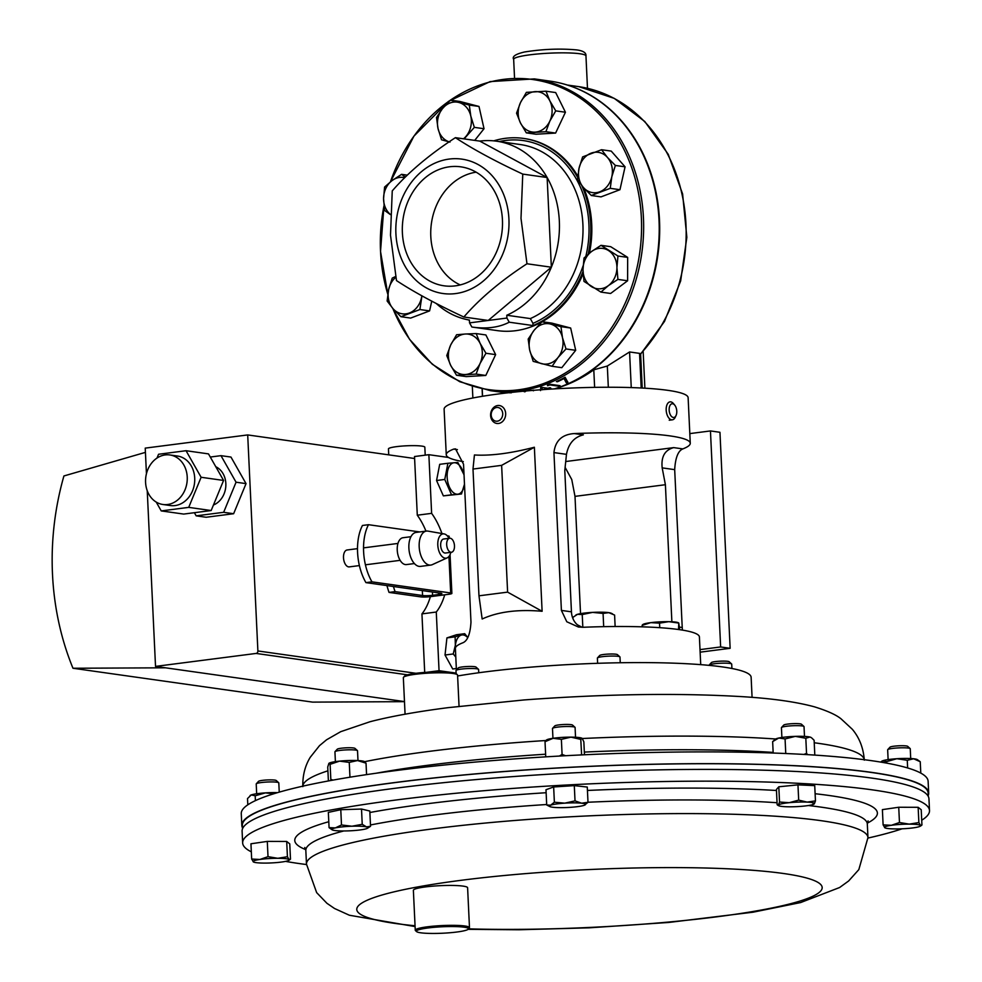 <?xml version="1.0" encoding="UTF-8"?>
<svg xmlns="http://www.w3.org/2000/svg" width="982" height="982" viewBox="0 0 982 982"><rect width="100%" height="100%" fill="white"/><g stroke="black" fill="none" stroke-linecap="round" stroke-linejoin="round"><path stroke-width="1.47" d="M165.234 454.924A25.016 20.769 -82 0 0 145.582 479.609A25.016 20.769 -82 0 0 162.902 504.49A25.016 20.769 -82 0 0 167.578 504.515A25.016 20.769 -82 0 0 187.231 479.83A25.016 20.769 -82 0 0 169.911 454.961A25.016 20.769 -82 0 0 165.234 454.924M162.902 504.49L170.389 505.546A25.016 20.769 -82 0 0 175.066 505.57A25.016 20.769 -82 0 0 194.718 480.898A25.016 20.769 -82 0 0 177.398 456.016L169.911 454.961M388.737 454.85L388.455 448.909A18.204 2.259 -2.7 0 1 401.343 446.135A18.204 2.259 -2.7 0 1 421.806 446.098A18.204 2.259 -2.7 0 1 424.838 447.191L425.206 455.157M145.434 452.371L63.916 475.963A255.136 211.867 -82 0 0 72.975 668.251L165.504 667.809L155.524 666.397L256.106 653.435A2.259 1.878 -82 0 0 257.885 650.956L247.697 434.928L414.613 458.508M156.224 502.084L161.232 510.91L188.716 507.375L211.167 510.542L223.577 480.443L208.503 453.893L186.04 450.713L201.114 477.277L188.716 507.375M156.985 458.091L158.556 454.261L186.04 450.713M210.283 457.035L220.975 455.66L230.966 457.06L246.04 483.623L233.63 513.721L206.159 517.256L196.167 515.845L223.65 512.309L233.63 513.721M194.387 512.702L196.167 515.845M220.975 455.66L236.061 482.211L223.65 512.309M213.45 505.006A20.426 16.964 -82 0 0 225.823 486.151A20.426 16.964 -82 0 0 215.782 466.72M247.697 434.928L145.226 448.123L146.441 473.741M165.504 667.809L404.474 701.578M72.975 668.251L312.571 702.118L404.486 701.664M155.524 666.397L147.239 490.742M236.061 482.211L246.04 483.623M161.232 510.91L183.695 514.077L211.167 510.542M201.114 477.277L223.577 480.443M928.248 795.469A343.81 42.668 177.3 0 0 928.677 793.051L928.125 781.291A343.81 42.668 177.3 0 0 812.151 754.925A343.81 42.668 177.3 0 0 442.661 765.187A343.81 42.668 177.3 0 0 241.265 813.685L241.83 825.445A343.81 42.668 177.3 0 0 242.48 827.814M928.677 793.051A343.81 42.668 177.3 0 0 812.715 766.684A343.81 42.668 177.3 0 0 443.213 776.958A343.81 42.668 177.3 0 0 241.83 825.445M306.494 864.541A343.81 42.668 -2.7 0 1 285.553 861.386M251.331 851.836A343.81 42.668 -2.7 0 1 242.652 842.949A343.81 42.668 -2.7 0 1 444.036 794.463A343.81 42.668 -2.7 0 1 813.538 784.188A343.81 42.668 -2.7 0 1 929.512 810.555A343.81 42.668 -2.7 0 1 921.705 820.228M242.652 842.949L242.1 831.189A343.81 42.668 -2.7 0 1 443.483 782.691A343.81 42.668 -2.7 0 1 812.986 772.429A343.81 42.668 -2.7 0 1 928.947 798.796L929.512 810.555M902.09 828.808A343.81 42.668 -2.7 0 1 867.978 838.063M928.297 796.427L928.137 793.075A343.27 42.607 177.3 0 0 927.499 790.743A343.27 42.607 177.3 0 0 573.709 767.163A343.27 42.607 177.3 0 0 242.37 825.42L242.529 828.771M559.31 387.399A155.978 129.526 -82 0 0 593.791 369.821L607.318 366.028L629.572 351.961L639.564 353.373L641.197 388M639.626 354.833A155.978 129.526 -82 0 0 685.964 224.24A155.978 129.526 -82 0 0 578.901 86.661L567.363 85.029M608.324 387.239L607.318 366.028M631.254 387.583L629.572 351.961M594.626 387.362L593.791 369.821M482.567 396.262L482.236 389.216M472.87 397.98L472.33 386.564M644.892 388.197L643.173 351.691M642.228 388.05L640.645 354.453M472.993 469.052L474.429 454.973C490.632 455.955 510.603 453.389 534.368 447.252L542.113 611.283C517.956 609.171 497.972 611.749 482.162 619.004L478.971 595.816L507.608 592.134L501.63 465.358L472.993 469.052L478.971 595.816M682.355 630.088L674.683 469.642C675.395 457.759 678.108 450.848 682.821 448.909A122.149 15.16 177.3 0 0 690.272 443.25A122.149 15.16 177.3 0 0 669.982 435.898A122.149 15.16 177.3 0 0 574.261 433.565C562.072 434.412 555.296 440.746 553.946 452.579L561.397 610.411L566.798 621.766L578.447 627.032L583.394 627.265A122.149 15.16 -2.7 0 1 679.114 629.597A122.149 15.16 -2.7 0 1 699.405 636.95L700.718 664.642M690.272 443.25L688.124 397.685A122.149 15.16 177.3 0 0 667.834 390.333A122.149 15.16 177.3 0 0 530.587 390.578A122.149 15.16 177.3 0 0 444.11 409.199L446.258 454.752A122.149 15.16 177.3 0 0 463.308 461.614M456.409 670.006L455.39 648.451A122.149 15.16 -2.7 0 1 462.841 642.793C467.555 640.865 470.268 633.955 470.979 622.06L463.541 464.228L455.525 448.884L453.709 449.093A122.149 15.16 177.3 0 0 446.258 454.752M574.261 433.565L583.357 434.854C574.151 437.137 568.529 443.631 566.467 454.347L564.785 470.501L571.45 611.835A18.093 15.025 -82 0 0 577.367 624.785L582.154 627.289M565.718 461.528L673.713 447.62C664.851 449.952 661.009 456.704 662.175 467.874L665.403 484.715L574.998 496.364L580.534 613.652M565.104 467.371L571.757 479.523L574.998 496.364M671.872 621.766L665.403 484.715M534.368 447.252L501.63 465.358M542.113 611.283L507.608 592.134M502.44 219.87A60.074 49.886 -82 0 0 463.013 167.21A60.074 49.886 -82 0 0 402.387 232.759A60.074 49.886 -82 0 0 446.221 286.057A60.074 49.886 -82 0 0 502.44 219.87M476.147 172.181A58.601 48.658 -82 0 0 430.803 236.453A58.601 48.658 -82 0 0 460.214 284.915M508.922 219.035A67.856 56.355 98 0 1 455.587 293.581A67.856 56.355 98 0 1 395.906 233.593A67.856 56.355 98 0 1 449.24 159.059A67.856 56.355 98 0 1 508.922 219.035M390.505 235.201L396.483 280.582C413.803 291.985 436.266 304.125 463.848 317.014C479.768 298.589 500.808 280.84 526.978 263.765L521 218.385L522.755 174.096C495.284 161.257 472.821 149.117 455.39 137.664C429.318 154.653 408.279 172.39 392.248 190.901L390.505 235.201M436.266 303.512A90.479 75.135 -82 0 0 469.408 320.071L469.543 322.869L488.226 320.463L551.356 267.214L547.134 177.533A90.479 75.135 -82 0 0 496.659 141.199A90.479 75.135 -82 0 0 479.768 141.101L547.134 177.533A90.479 75.135 -82 0 1 559.335 221.073A90.479 75.135 -82 0 1 551.356 267.214A90.479 75.135 -82 0 1 506.773 315.247L530.341 318.585A90.479 75.135 -82 0 0 582.903 224.399A90.479 75.135 -82 0 0 520.215 144.526L496.659 141.199M468.426 319.887A96.985 80.536 -82 0 0 469.433 320.537M583.676 187.808A96.985 80.536 98 0 1 591.716 224.191A96.985 80.536 98 0 1 589.433 253.147M583.124 273.733A96.985 80.536 98 0 1 542.174 321.74M541.843 321.924A96.985 80.536 98 0 1 497.383 330.627L471.863 327.018L469.543 322.869M471.863 327.018C486.421 329.154 498.868 327.558 509.241 322.206L533.054 325.57A96.985 80.536 -82 0 0 583.026 271.363M588.181 254.191A96.985 80.536 -82 0 0 590.722 224.043A96.985 80.536 -82 0 0 581.786 185.586M450.247 100.287A156.617 130.054 98 0 0 390.468 181.793L413.925 136.142L448.393 101.441L490.092 81.592L534.38 78.904A157.427 130.729 98 0 1 643.443 217.894A157.427 130.729 98 0 1 490.325 390.664L493.995 391.192M494.486 391.253L506.921 392.923M506.27 392.886L505.89 392.874A157.427 130.729 -82 0 0 506.565 392.96L505.89 392.874M513.647 392.014L513.647 392.174C509.793 392.321 508.971 392.53 511.205 392.861M509.007 392.69L508.185 392.444M509.793 392.812C507.019 392.432 508.001 392.174 512.714 392.051L515.869 391.953M524.94 391.818C523.173 391.523 523.701 391.131 526.524 390.64L534.024 390.222M532.76 390.505L527.457 390.505M545.17 389.461A157.427 130.729 98 0 0 547.6 388.798L549.895 389.118A157.427 130.729 98 0 0 551.233 388.725L548.926 388.406A157.427 130.729 98 0 0 550.632 387.878L549.601 387.73A157.427 130.729 98 0 1 547.907 388.258L540.984 387.276A157.427 130.729 98 0 1 540.726 387.362L540.53 390.591M547.563 385.73A157.427 130.729 98 0 0 549.81 384.919L558.77 386.184A157.427 130.729 98 0 0 560.071 385.68L550.092 384.269A157.427 130.729 98 0 1 547.391 385.275L547.465 385.263M557.42 381.765A157.427 130.729 98 0 0 563.999 378.536L566.381 382.931L567.915 382.477L565.104 377.248A157.427 130.729 98 0 1 556.389 381.617L557.26 381.225M450.431 100.152A156.617 130.054 98 0 1 641.369 217.795A156.617 130.054 98 0 1 543.095 383.741A156.617 130.054 98 0 1 392.837 308.471M387.804 294.207A156.617 130.054 98 0 1 380.537 251.392A156.617 130.054 98 0 1 383.962 205.925L380.525 251.417L387.804 294.256M557.972 387.853L554.879 388.86A157.292 130.618 -82 0 0 557.972 387.853A157.292 130.618 -82 0 0 659.499 220.201A157.292 130.618 -82 0 0 598.603 100.36A157.292 130.618 -82 0 0 574.335 87.496M548.901 388.295L548.14 388.185M547.232 388.16A156.703 130.127 98 0 1 546.532 388.369M542.101 389.51A156.703 130.127 98 0 1 541.008 389.756M542.125 387.338L542.113 389.682M546.471 388.05L542.138 387.448M546.569 388.651A157.427 130.729 98 0 1 543.009 389.621M542.236 388.037L542.138 389.829M558.77 386.184L558.611 385.496A156.703 130.127 98 0 1 558.611 385.496L550.055 384.281M567.719 381.802L566.197 382.256L563.778 377.886M566.381 382.931L566.197 382.256M577.674 177.447A96.985 80.536 -82 0 0 523.529 138.413L524.523 138.56A96.985 80.536 98 0 1 577.797 176.085M523.529 138.413A96.985 80.536 -82 0 0 493.725 140.856M583.124 265.741A94.824 78.732 98 0 1 532.944 323.36L530.341 318.585M455.39 137.664L479.768 141.101M522.755 174.096L547.134 177.533M526.978 263.765L551.356 267.214M463.848 317.014L488.226 320.463L506.908 318.058L506.773 315.247M509.241 322.206L506.908 318.058M532.944 323.36L533.054 325.57M417.289 515.206L414.514 456.532L428.864 454.691L431.626 513.353L417.289 515.206A61.645 33.486 82.7 0 1 425.979 531.139M424.703 672.424L421.941 613.885A61.645 33.486 82.7 0 0 430.374 596.663M700.129 652.171L730.142 648.304L719.953 432.289L710.452 430.938L689.818 433.602M730.142 648.304L720.641 646.954L710.452 430.938M720.641 646.954L700.006 649.618M450.689 672.351L439.052 670.706L436.278 612.032A61.645 33.486 82.7 0 0 444.723 594.81M441.937 533.545A61.645 33.486 82.7 0 0 431.626 513.353M456.114 673.112L453.34 672.719M448.504 457.465L428.864 454.691M436.278 612.032L421.941 613.885M439.052 670.706L426.802 672.277M752.077 697.367L751.132 677.285A171.899 21.334 177.3 0 0 644.413 662.604A171.899 21.334 177.3 0 0 457.612 675.984M368.483 524.695L362.456 525.468A40.704 22.107 82.7 0 0 357.583 552.4A40.704 22.107 82.7 0 0 365.942 582.621L371.969 581.847A40.704 22.107 -97.3 0 1 363.61 551.626A40.704 22.107 -97.3 0 1 368.483 524.695L419.744 531.937M386.945 585.591A54.697 29.706 82.7 0 0 389.044 592.404L395.071 591.618A54.697 29.706 -97.3 0 1 393.438 586.512M450.051 554.634L451.88 593.398A7.242 0.896 177.3 0 1 448.639 594.306L430.558 596.639A7.242 0.896 177.3 0 1 420.529 596.847L389.044 592.404M395.071 591.618L422.567 595.509L422.334 590.587M432.436 592.011L432.583 595.301L438.61 594.515L438.537 592.883M438.61 594.515A7.242 0.896 -2.7 0 0 441.851 593.619A7.242 0.896 -2.7 0 0 440.648 593.177L365.942 582.621M371.969 581.847L450.677 592.968L448.946 556.426M447.276 535.828L447.976 535.927A7.242 0.896 -2.7 0 1 449.179 536.368L449.277 538.296M451.88 593.398A7.242 0.896 177.3 0 0 450.677 592.968M432.583 595.301A7.242 0.896 -2.7 0 1 422.567 595.509M395.66 276.47L392.248 278.102L388.688 289.408L387.129 300.995L393.046 308.704L400.951 316.707L419.891 309.539L421.941 295.864M431.761 301.167L429.588 310.901L410.648 318.082L400.951 316.707M429.588 310.901L419.891 309.539M421.818 295.803A20.34 16.89 98 0 1 421.438 297.951A20.34 16.89 98 0 1 409.42 312.976A20.34 16.89 98 0 1 393.046 308.704A20.34 16.89 98 0 1 388.688 289.408A20.34 16.89 -82 0 1 395.82 277.268M478.995 106.449L484.028 128.728L474.331 127.365L470.808 116.072L469.298 105.074L478.995 106.449L460.092 101.514L450.382 100.139L442.44 108.683L436.511 117.496L438.021 128.495L441.532 139.788L449.989 142.108M469.298 105.074L450.382 100.139M464.13 138.892L474.331 127.365M484.028 128.728L474.699 140.389M449.13 141.85A20.34 16.89 98 0 1 438.021 128.495A20.34 16.89 98 0 1 442.44 108.683A20.34 16.89 98 0 1 458.84 102.472A20.34 16.89 -82 0 1 470.808 116.072A20.34 16.89 98 0 1 466.376 135.897A20.34 16.89 98 0 1 463.516 138.806M552.117 366.298L558.058 357.485L566 348.941L562.477 337.661L560.967 326.65L542.064 321.728L534.122 330.259L528.181 339.085L529.691 350.083L533.201 361.364L552.117 366.298L561.814 367.673L575.697 350.316L566 348.941M560.967 326.65L570.665 328.025L551.761 323.09L542.064 321.728M570.665 328.025L575.697 350.316M550.509 324.048A20.34 16.89 98 0 1 562.477 337.661A20.34 16.89 98 0 1 558.058 357.485A20.34 16.89 98 0 1 541.659 363.696A20.34 16.89 -82 0 1 529.691 350.083A20.34 16.89 98 0 1 534.122 330.259A20.34 16.89 98 0 1 550.509 324.048M615.37 165.442L607.453 157.451L601.549 149.73L582.621 156.899L579.061 168.204L577.502 179.792L583.418 187.513L591.324 195.504L610.252 188.335L611.811 176.748L615.37 165.442L625.068 166.817L619.961 189.71L610.252 188.335M601.549 149.73L611.246 151.105L625.068 166.817M619.961 189.71L601.021 196.879L591.324 195.504M579.061 168.204A20.34 16.89 98 0 1 591.078 153.18A20.34 16.89 98 0 1 607.453 157.451A20.34 16.89 98 0 1 611.811 176.748A20.34 16.89 -82 0 1 599.793 191.785A20.34 16.89 98 0 1 583.418 187.513A20.34 16.89 98 0 1 579.061 168.204M617.911 279.404L616.929 267.57L617.948 256.02L601.009 245.328L591.52 251.527L584.02 258.02L583.001 269.571L583.983 281.404L600.923 292.096L608.41 285.602L617.911 279.404L627.608 280.766L610.62 293.471L600.923 292.096M601.009 245.328L610.706 246.691L627.658 257.382L627.608 280.766M627.658 257.382L617.948 256.02M591.52 251.527A20.34 16.89 98 0 1 608.484 250.533A20.34 16.89 98 0 1 616.929 267.57A20.34 16.89 98 0 1 608.41 285.602A20.34 16.89 -82 0 1 591.446 286.609A20.34 16.89 98 0 1 583.001 269.571A20.34 16.89 98 0 1 591.52 251.527M545.98 91.203L526.389 92.357L520.472 102.631L516.557 113.188L520.435 122.885L526.315 132.865L545.906 131.698L549.822 121.142L555.738 110.868L549.859 100.888L545.98 91.203L555.677 92.566L565.436 112.243L555.738 110.868M565.436 112.243L555.603 133.073L545.906 131.698M555.603 133.073L536.012 134.227L526.315 132.865M520.435 122.885A20.34 16.89 98 0 1 520.472 102.631A20.34 16.89 98 0 1 535.178 91.633A20.34 16.89 98 0 1 549.859 100.888A20.34 16.89 -82 0 1 549.822 121.142A20.34 16.89 98 0 1 535.104 132.14A20.34 16.89 98 0 1 520.435 122.885M407.285 175.152L401.577 174.342L392.088 180.553L384.588 187.046L383.569 198.597L384.551 210.43L390.406 214.592M405.308 177.079L401.577 174.342M404.682 177.693A20.34 16.89 -82 0 0 392.088 180.553A20.34 16.89 98 0 0 383.569 198.597A20.34 16.89 98 0 0 390.406 214.457M456.52 375.247L476.11 374.081L480.026 363.524L485.943 353.25L480.063 343.27L476.184 333.585L465.394 334.015L456.593 334.739L450.677 345.013L446.773 355.57L450.64 365.267L456.52 375.247L466.229 376.609L485.808 375.455L476.11 374.081M485.943 353.25L495.64 354.625L485.881 334.948L476.184 333.585M495.64 354.625L485.808 375.455M480.063 343.27A20.34 16.89 98 0 1 480.026 363.524A20.34 16.89 98 0 1 465.321 374.523A20.34 16.89 98 0 1 450.64 365.267A20.34 16.89 -82 0 1 450.677 345.013A20.34 16.89 98 0 1 465.394 334.015A20.34 16.89 98 0 1 480.063 343.27M403.541 677.236L404.572 676.132A26.06 3.228 -2.7 0 1 445.055 671.958A26.06 3.228 -2.7 0 1 456.213 673.689L457.342 674.708A27.14 3.363 177.3 0 0 445.718 672.891A27.14 3.363 177.3 0 0 403.541 677.236A27.14 3.363 177.3 0 0 403.344 677.666L405.075 714.196M459.048 706.279L457.575 675.113A27.14 3.363 177.3 0 0 457.342 674.708M454.47 545.796A7.058 3.83 82.7 0 0 449.67 538.246A7.058 3.83 82.7 0 0 446.687 544.691A7.058 3.83 82.7 0 0 451.475 552.252A7.058 3.83 82.7 0 0 454.47 545.796M449.67 538.246L443.643 539.02A7.058 3.83 82.7 0 0 440.66 545.476A7.058 3.83 82.7 0 0 445.447 553.026L451.475 552.252M450.836 552.326A12.238 6.641 -97.3 0 1 447.191 557.85A12.238 6.641 -97.3 0 1 437.8 545.071A12.238 6.641 -97.3 0 1 444.097 533.913A12.238 6.641 -97.3 0 1 449.032 538.332M447.191 557.85L432.325 564.638A17.136 9.304 -97.3 0 1 430.828 565.067A17.136 9.304 -97.3 0 1 419.179 546.741A17.136 9.304 -97.3 0 1 426.446 531.078A17.136 9.304 -97.3 0 1 428.017 531.115L444.097 533.913M430.828 565.067L420.517 566.393A17.136 9.304 -97.3 0 1 408.88 548.066A17.136 9.304 -97.3 0 1 416.147 532.404L426.446 531.078M414.404 563.558L406.438 564.576A13.539 7.353 -97.3 0 1 397.244 550.104A13.539 7.353 -97.3 0 1 402.976 537.731L410.942 536.712M359.4 565.583L349.285 566.884A8.519 4.628 -97.3 0 1 343.504 557.776A8.519 4.628 -97.3 0 1 347.112 549.981L357.497 548.643M357.988 760.559L357.522 750.764A11.305 1.399 177.3 0 0 357.436 750.592L354.944 748.37A8.912 1.105 177.3 0 0 347.137 747.781A8.912 1.105 177.3 0 0 337.28 749.205L335.009 751.647A11.305 1.399 177.3 0 0 334.936 751.831L335.39 761.627M357.436 750.592A11.305 1.399 177.3 0 0 347.518 749.843A11.305 1.399 177.3 0 0 335.009 751.647M340.779 809.708L361.511 809.045L362.235 824.303L351.937 826.23L341.49 824.966L340.779 809.708L328.344 812.372L329.068 827.63L332.137 829.827M341.49 824.966L335.353 827.9L329.068 827.63M361.511 809.045L369.809 811.034L370.533 826.292L366.458 826.893L362.235 824.303M367.538 828.219A18.093 2.246 -2.7 0 1 364.396 829.225A18.093 2.246 -2.7 0 1 347.812 830.895A18.093 2.246 -2.7 0 1 333.291 830.232A18.093 2.246 -2.7 0 1 332.247 829.876A18.093 2.246 -2.7 0 1 335.353 827.9A18.093 2.246 177.3 0 1 351.937 826.23A18.093 2.246 -2.7 0 1 366.458 826.893A18.093 2.246 -2.7 0 1 367.538 828.219L370.533 826.292M804.491 736.414L804.025 726.619A11.305 1.399 177.3 0 0 803.927 726.447L801.447 724.225A8.912 1.105 177.3 0 0 792.56 723.673A8.912 1.105 177.3 0 0 783.771 725.06L781.512 727.502A11.305 1.399 177.3 0 0 781.5 727.502A11.305 1.399 177.3 0 0 781.427 727.674L781.893 737.482M803.927 726.447A11.305 1.399 177.3 0 0 792.658 725.747A11.305 1.399 177.3 0 0 781.512 727.502M798.685 800.121L789.184 802.687L779.536 802.036L778.419 804.982L777.143 804.724L776.431 789.467L778.812 786.778L797.961 784.864L798.685 800.121L807.143 802.11L815.453 800.882L814.729 785.625L797.961 784.864M778.812 786.778L779.536 802.036M813.059 803.571L814.336 803.828L815.453 800.882M778.419 804.982A18.093 2.246 -2.7 0 1 789.184 802.687A18.093 2.246 -2.7 0 1 807.143 802.11A18.093 2.246 177.3 0 1 814.336 803.828A18.093 2.246 -2.7 0 1 814.041 804.062A18.093 2.246 -2.7 0 1 803.558 806.136A18.093 2.246 -2.7 0 1 785.612 806.713A18.093 2.246 -2.7 0 1 778.751 805.731A18.093 2.246 -2.7 0 1 778.419 804.982L777.143 804.724M620.256 662.752L619.986 657.019A11.305 1.399 177.3 0 0 619.888 656.848L617.408 654.626A8.912 1.105 177.3 0 0 607.269 654.147A8.912 1.105 177.3 0 0 599.732 655.46L597.473 657.903A11.305 1.399 177.3 0 0 597.387 658.087L597.633 663.304M619.888 656.848A11.305 1.399 177.3 0 0 607.036 656.234A11.305 1.399 177.3 0 0 597.473 657.903M478.75 672.756L478.59 669.478A11.305 1.399 177.3 0 0 478.492 669.307L476.012 667.085A8.912 1.105 177.3 0 0 468.267 666.483A8.912 1.105 177.3 0 0 458.901 667.613A8.912 1.105 177.3 0 0 458.336 667.92L456.078 670.362A11.305 1.399 177.3 0 0 455.992 670.546L456.139 673.627M478.492 669.307A11.305 1.399 177.3 0 0 468.672 668.546A11.305 1.399 177.3 0 0 456.79 669.982A11.305 1.399 177.3 0 0 456.078 670.362M642.203 626.835L642.142 625.374L650.759 622.649L659.536 623.128L668.803 621.667L678.783 623.079L679.679 629.683M678.513 629.511L678.783 623.079M659.757 627.682L659.536 623.128M678.562 622.846A18.093 2.246 177.3 0 0 678.366 622.748A18.093 2.246 177.3 0 0 668.803 621.667A18.093 2.246 177.3 0 0 650.759 622.649A18.093 2.246 177.3 0 0 643.075 624.405L642.412 624.822M615.137 626.516L614.597 615.063L608.754 612.645A18.093 2.246 177.3 0 0 592.576 612.387L603.071 613.431L608.754 612.645A18.093 2.246 -2.7 0 1 611.307 613.271L612.559 613.885M603.685 626.663L603.071 613.431M582.228 614.56L592.576 612.387A18.093 2.246 177.3 0 0 577.502 614.327L582.228 614.56L582.829 627.289M572.997 618.734L572.923 617.31L577.502 614.327A18.093 2.246 177.3 0 0 576.017 614.928A18.093 2.246 177.3 0 0 575.857 615.039M575.538 737.249L575.084 727.453A11.305 1.399 177.3 0 0 574.986 727.281L572.506 725.06A8.912 1.105 177.3 0 0 570.652 724.606A8.912 1.105 177.3 0 0 561.25 724.667A8.912 1.105 177.3 0 0 554.83 725.894L552.571 728.337A11.305 1.399 177.3 0 0 552.485 728.521L552.952 738.317M574.986 727.281A11.305 1.399 177.3 0 0 572.629 726.705A11.305 1.399 177.3 0 0 560.71 726.778A11.305 1.399 177.3 0 0 552.571 728.337M554.376 802.22L550.62 805.203L546.704 804.982L549.81 806.566A18.093 2.246 -2.7 0 1 550.62 805.203A18.093 2.246 -2.7 0 1 564.773 803.153L554.376 802.22L553.652 786.963L574.298 785.625L575.022 800.882L564.773 803.153A18.093 2.246 177.3 0 1 581.59 803.19L575.022 800.882M546.704 804.982L545.992 789.724L553.652 786.963M587.997 802.306L581.59 803.19A18.093 2.246 -2.7 0 1 585.1 804.909A18.093 2.246 -2.7 0 1 584.241 805.289L587.997 802.306L587.273 787.048L574.298 785.625M584.241 805.289A18.093 2.246 -2.7 0 1 570.076 807.351A18.093 2.246 -2.7 0 1 553.271 807.302A18.093 2.246 -2.7 0 1 549.81 806.566M910.707 758.534L910.253 748.738A11.305 1.399 177.3 0 0 910.154 748.566L907.675 746.345A8.912 1.105 177.3 0 0 902.176 745.719A8.912 1.105 177.3 0 0 893.301 746.295A8.912 1.105 177.3 0 0 889.999 747.179L887.74 749.622A11.305 1.399 177.3 0 0 887.654 749.806L888.121 759.602M910.154 748.566A11.305 1.399 177.3 0 0 903.194 747.781A11.305 1.399 177.3 0 0 891.926 748.505A11.305 1.399 177.3 0 0 887.74 749.622M918.87 822.56L909.234 824.131L899.463 822.511L891.361 825.297L883.113 824.88L884.942 827.838A18.093 2.246 -2.7 0 1 884.721 827.691A18.093 2.246 -2.7 0 1 891.361 825.297A18.093 2.246 -2.7 0 1 909.234 824.131A18.093 2.246 -2.7 0 1 920.478 825.371L918.87 822.56L918.145 807.302L921.214 809.733L921.938 824.99L920.478 825.371L921.938 824.99M883.113 824.88L882.388 809.622L898.739 807.253L918.145 807.302M898.739 807.253L899.463 822.511M920.478 825.371A18.093 2.246 177.3 0 1 920.269 826.193A18.093 2.246 177.3 0 1 913.837 827.777A18.093 2.246 -2.7 0 1 895.952 828.931A18.093 2.246 -2.7 0 1 884.978 827.851L884.917 827.826M731.921 668.497L731.713 664.114A11.305 1.399 177.3 0 0 731.615 663.942L729.135 661.721A8.912 1.105 177.3 0 0 727.281 661.267A8.912 1.105 177.3 0 0 717.879 661.328A8.912 1.105 177.3 0 0 711.459 662.555L709.2 664.998A11.305 1.399 177.3 0 0 709.127 665.182L709.127 665.366M731.615 663.942A11.305 1.399 177.3 0 0 729.27 663.366A11.305 1.399 177.3 0 0 717.339 663.439A11.305 1.399 177.3 0 0 709.2 664.998M279.244 792.143L278.802 782.899A11.305 1.399 177.3 0 0 278.704 782.728L276.224 780.506A8.912 1.105 177.3 0 0 270.737 779.88A8.912 1.105 177.3 0 0 261.863 780.444A8.912 1.105 177.3 0 0 258.548 781.341L256.29 783.783A11.305 1.399 177.3 0 0 256.216 783.967L256.67 793.763M278.704 782.728A11.305 1.399 177.3 0 0 271.744 781.93A11.305 1.399 177.3 0 0 260.488 782.654A11.305 1.399 177.3 0 0 256.29 783.783M251.662 859.041L253.528 862.012A18.093 2.246 -2.7 0 1 253.27 861.852A18.093 2.246 177.3 0 1 259.911 859.459L251.662 859.041L250.95 843.784L267.288 841.402L268.012 856.66L259.911 859.459A18.093 2.246 -2.7 0 1 277.796 858.293L268.012 856.66M287.419 856.721L277.796 858.293A18.093 2.246 -2.7 0 1 289.027 859.532L287.419 856.721L286.707 841.464L289.764 843.882L290.488 859.14L289.027 859.532A18.093 2.246 -2.7 0 1 288.818 860.342A18.093 2.246 -2.7 0 1 282.386 861.926A18.093 2.246 -2.7 0 1 264.514 863.092A18.093 2.246 -2.7 0 1 253.528 862.012M267.288 841.402L286.707 841.464M290.488 859.14L289.027 859.532M463.32 927.094A26.06 3.228 177.3 0 0 432.645 927.45A26.06 3.228 177.3 0 0 416.613 931.623A26.06 3.228 177.3 0 0 421.523 932.9A26.06 3.228 177.3 0 0 449.105 932.814A26.06 3.228 177.3 0 0 468.267 929.181A26.06 3.228 177.3 0 0 463.32 927.094M416.613 931.623L415.496 930.617A27.14 3.363 -2.7 0 1 415.263 930.199A27.14 3.363 -2.7 0 1 433.786 926.124A27.14 3.363 -2.7 0 1 464.142 925.903A27.14 3.363 -2.7 0 1 469.482 927.646A27.14 3.363 -2.7 0 1 469.286 928.076L468.267 929.181M415.263 930.199L413.373 890.318A27.14 3.363 -2.7 0 1 431.908 886.23A27.14 3.363 -2.7 0 1 462.264 886.01A27.14 3.363 -2.7 0 1 467.604 887.753L469.482 927.646M467.702 637.637A15.835 8.605 82.7 0 0 455.403 645.26A15.835 8.605 82.7 0 0 455.574 652.416M456.335 668.521L452.727 668.988L445.03 655.019L446.92 637.895L455.12 636.839L455.353 645.248L453.23 653.963L455.795 657.044M455.12 636.839L464.695 633.685L456.495 634.74L446.92 637.895M445.03 655.019L453.23 653.963M467.788 637.478L464.695 633.685M464.056 475.178A15.835 8.605 82.7 0 0 454.077 462.743A15.835 8.605 82.7 0 0 447.313 479.191A15.835 8.605 82.7 0 0 457.71 494.204A15.835 8.605 82.7 0 0 464.474 484.138M464.032 474.772L457.845 462.448L447.902 463.271L444.76 479.449L451.548 494.818L461.479 493.983L464.486 484.224M461.479 493.983L443.348 495.873L436.56 480.517L439.703 464.326L447.902 463.271M443.348 495.873L451.548 494.818M436.56 480.517L444.76 479.449M328.393 780.96L327.73 767.016L328.896 763.345A18.093 2.246 -2.7 0 1 328.896 763.345A18.093 2.246 -2.7 0 1 339.588 761.124A18.093 2.246 -2.7 0 1 357.546 760.547A18.093 2.246 -2.7 0 1 364.617 761.651L365.341 762.179M366.568 774.614L366.028 763.161L357.546 760.547L349.261 762.4L339.588 761.124L330.112 764.315L330.824 779.426L333.119 780.089M349.96 777.204L349.261 762.4M330.603 780.543L330.824 779.426M328.823 763.419L330.112 764.315M364.727 762.265L366.028 763.161M785.76 753.525L785.072 738.943L778.751 738.034L772.65 741.606L775.399 739.188A18.093 2.246 -2.7 0 1 778.751 738.034A18.093 2.246 -2.7 0 1 795.334 736.365A18.093 2.246 -2.7 0 1 809.855 737.028A18.093 2.246 -2.7 0 1 811.12 737.507L809.855 737.028L805.817 738.28L806.529 753.378L807.683 754.642M814.814 755.097L814.115 740.268L811.697 737.924M785.072 738.943L795.334 736.365L805.817 738.28M803.914 754.422L806.529 753.378M773.178 753.022L772.65 741.606M545.673 740.71L546.458 740.023A18.093 2.246 -2.7 0 1 553.087 738.292A18.093 2.246 -2.7 0 1 570.972 737.138A18.093 2.246 -2.7 0 1 582.166 738.341L580.779 739.397L570.972 737.138L561.373 739.348L562.085 754.446L565.571 755.723M584.462 754.777L583.848 741.827L582.203 738.378M581.626 754.913L580.779 739.397M581.491 754.507L580.362 754.974M545.734 756.827L545.022 741.717L553.087 738.292L561.373 739.348M559.396 756.054L562.085 754.446M545.022 741.717L546.446 740.698M881.505 761.431A18.093 2.246 -2.7 0 1 881.627 761.32A18.093 2.246 -2.7 0 1 882.683 760.78A18.093 2.246 -2.7 0 1 896.848 758.718A18.093 2.246 -2.7 0 1 913.653 758.767A18.093 2.246 -2.7 0 1 917.335 759.626L920.244 761.725L920.785 773.092M907.638 767.949L907.27 760.289L913.653 758.767L920.244 761.725M907.27 760.289L896.848 758.718L886.623 761.627L882.683 760.78L880.768 762.093M886.697 763.124L886.623 761.627M250.066 795.592A18.093 2.246 -2.7 0 1 250.177 795.469A18.093 2.246 -2.7 0 1 251.245 794.929A18.093 2.246 -2.7 0 1 265.398 792.879A18.093 2.246 -2.7 0 1 277.587 792.621M273.696 793.8L265.398 792.879L255.185 795.788L251.245 794.929L247.513 798.562L247.808 804.823M255.406 800.637L255.185 795.788M501.679 422.235A9.047 7.512 -82 0 0 505.583 412.6A9.047 7.512 -82 0 0 499.408 405.541A9.047 7.512 -82 0 0 494.597 406.769A9.047 7.512 -82 0 0 490.693 416.405A9.047 7.512 -82 0 0 496.867 423.463A9.047 7.512 -82 0 0 501.679 422.235M499.666 420.247A6.911 5.745 -82 0 0 502.048 410.783A6.911 5.745 -82 0 0 494.253 408.426A6.911 5.745 -82 0 0 491.872 417.89A6.911 5.745 -82 0 0 499.666 420.247M674.695 405.075L673.456 403.59A9.047 4.91 82.7 0 0 670.031 401.859A9.047 4.91 82.7 0 0 668.705 402.399A9.047 4.91 82.7 0 0 666.52 412.735A9.047 4.91 82.7 0 0 672.339 419.817A9.047 4.91 82.7 0 0 673.664 419.277A9.047 4.91 82.7 0 0 675.223 417.276L676.046 415.521A6.911 3.756 82.7 0 0 674.695 405.075A6.911 3.756 82.7 0 0 671.074 404.167A6.911 3.756 82.7 0 0 669.638 412.992A6.911 3.756 82.7 0 0 674.855 417.055A6.911 3.756 82.7 0 0 676.046 415.521M257.885 650.956L415.975 673.296M407.53 674.83L256.106 653.435M773.153 752.408A281.061 34.886 177.3 0 0 770.146 752.212A281.061 34.886 177.3 0 0 584.327 752.089M775.682 738.992A281.061 34.886 177.3 0 0 769.495 738.587A281.061 34.886 177.3 0 0 582.363 738.513M545.882 740.526A281.061 34.886 177.3 0 0 364.653 761.676M327.914 770.821A281.061 34.886 177.3 0 0 302.824 786.165M545.611 754.213A281.061 34.886 177.3 0 0 376.045 773.251M864.258 759.7A281.061 34.886 177.3 0 0 814.238 742.76M587.997 802.245A281.061 34.886 -2.7 0 1 772.515 802.429A281.061 34.886 -2.7 0 1 777.057 802.736M808.407 805.522A281.061 34.886 -2.7 0 1 867.315 823.984L868.088 820.903M815.109 793.726A291.629 36.187 -2.7 0 1 867.339 823.125M343.81 830.956A281.061 34.886 -2.7 0 0 305.832 850.473L306.47 864.099A281.061 34.886 -2.7 0 1 471.102 824.463A281.061 34.886 -2.7 0 1 773.153 816.067A281.061 34.886 -2.7 0 1 867.965 837.621L867.315 823.984M370.472 824.978A281.061 34.886 -2.7 0 1 546.679 804.516M415.055 925.756A232.992 28.92 -2.7 0 1 424.911 885.666A232.992 28.92 -2.7 0 1 743.607 869.647A232.992 28.92 -2.7 0 1 776.836 906.963A232.992 28.92 -2.7 0 1 468.586 928.849M305.733 849.614A291.629 36.187 -2.7 0 1 328.786 821.713M369.883 812.507A291.629 36.187 -2.7 0 1 546.127 792.719M587.445 790.461A291.629 36.187 -2.7 0 1 776.48 790.498M513.66 59.35C511.904 56.539 515.538 54.084 524.56 51.985C542.899 49.075 560.354 48.388 576.937 49.935C583.333 50.843 586.34 52.856 585.959 55.937A36.187 4.493 177.3 0 0 579.945 53.764A36.187 4.493 177.3 0 0 539.278 53.838A36.187 4.493 177.3 0 0 513.66 59.35L514.531 77.909M682.821 448.909L673.713 447.62M457.403 449.621L453.709 449.093M674.683 469.642L662.175 467.874M682.122 627.473L679.556 627.105M566.467 454.347L553.946 452.579M571.45 611.835L561.397 610.411M499.286 141.568A94.824 78.732 98 0 1 588.918 224.277A94.824 78.732 98 0 1 585.861 256.253M554.364 388.884A157.427 130.729 -82 0 0 659.02 220.103A157.427 130.729 -82 0 0 549.945 81.113C567.424 83.63 583.639 90.037 598.603 100.36M448.013 536.724L447.976 535.927M302.824 786.619C302.53 775.67 305.009 765.886 310.263 757.269L319.494 745.669L326.576 739.777L340.717 731.676L370.128 721.696C390.934 716.344 416.92 711.655 448.099 707.654L523.774 699.97C604.212 694.004 676.537 692.862 740.747 696.569C770.907 698.325 795.395 701.713 814.213 706.758C827.151 710.747 836.112 714.786 841.095 718.873L852.278 729.233C859.397 737.666 863.399 747.977 864.307 760.142M306.47 864.099L316.646 892.613L326.932 903.293L334.531 908.497L349.371 915.236L415.091 926.578M468.095 929.34L518.889 929.77L589.151 927.83L668.84 922.442L752.998 912.204L800.637 902.556L839.61 887.519L848.632 880.977L858.82 869.622L867.965 837.621M305.832 850.473L304.776 847.466M585.959 55.937L587.482 88.319M578.914 86.674L614.253 98.372L644.843 121.559L668.226 154.297L682.6 193.933L686.848 237.313L680.649 280.962L664.495 321.433L639.663 355.484M482.444 396.286L482.113 389.191M490.325 390.664L459.772 381.728L432.325 364.261L409.568 339.33L392.775 308.397M534.38 78.904L549.945 81.113M509.953 391.83L509.916 392.542M533.41 390.1L533.484 390.799M525.554 390.652L525.591 391.376M397.955 543.439L363.536 547.87M400.128 560.341L365.427 564.81M778.751 805.731L777.658 805.179M920.269 826.193L921.447 825.457M288.818 860.342L289.997 859.618M669.233 420.21L672.339 419.817"/></g></svg>
